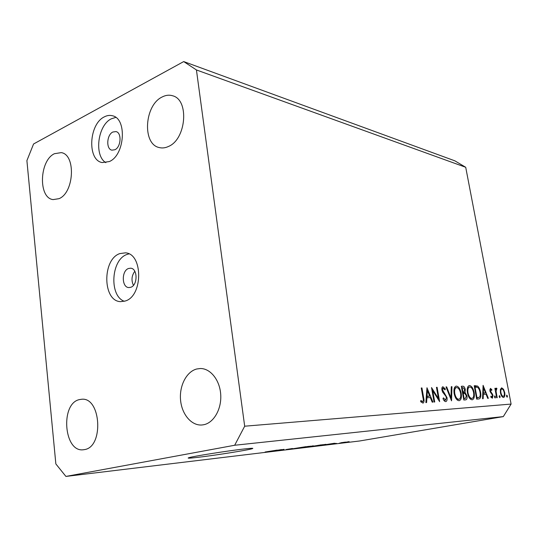 <?xml version="1.0" encoding="UTF-8"?>
<svg xmlns="http://www.w3.org/2000/svg" width="538" height="538" viewBox="0 0 538 538"><rect width="100%" height="100%" fill="white"/><g stroke="black" fill="none" stroke-linecap="round" stroke-linejoin="round"><path stroke-width="0.81" d="M130.721 287.305C137.856 285.281 137.789 268.435 130.66 268.206L128.555 268.489C121.427 270.675 121.615 287.433 128.784 287.568L130.721 287.305M125.193 301.024C143.081 296.223 143.182 253.586 125.415 252.84L119.806 253.593C101.998 259.417 102.65 301.482 120.687 301.643L125.193 301.024M128.912 253.882L126.941 254.467C111.05 259.612 108.979 295.927 124.312 301.287M114.89 149.746C121.084 147.13 121.951 132.637 115.979 131.588L112.846 132.018C106.658 134.776 105.905 149.187 111.911 150.163L114.89 149.746M109.355 161.548C124.856 155.206 127.271 118.521 112.402 115.751C109.745 115.051 107.035 115.428 104.285 116.887C88.804 124.15 87.102 160.284 102.193 162.563L109.355 161.548M115.757 117.405L111.326 118.811C97.687 125.186 93.894 155.785 105.865 162.671M244.541 448.934C228.374 450.696 192.476 456.372 188.717 457.737C186.814 458.396 189.793 458.268 197.654 457.367C214.743 455.41 248.442 450.064 252.315 448.672C254.037 448.08 251.441 448.167 244.541 448.934M168.441 146.477C186.262 139.355 189.497 99.705 172.604 95.771C169.201 94.728 165.724 95.132 162.16 96.981C144.319 105.24 142.086 144.352 159.322 147.58C162.274 148.313 165.314 147.943 168.441 146.477M203.774 424.724C213.875 422.74 221.717 408.961 220.714 394.509C219.827 380.043 210.405 368.328 200.291 368.523L196.7 368.994C186.491 371.61 179.221 385.786 180.553 400.016C181.763 414.267 191.42 425.847 201.911 424.986L203.774 424.724M84.533 449.593C104.049 446.903 100.989 396.93 81.655 399.257L79.449 399.593C60.142 403.379 63.773 452.619 83.39 449.761L84.533 449.593M59.019 198.67C74.231 192.698 76.026 154.547 61.245 152.624L54.446 153.7C39.301 160.58 38.137 198.098 53.101 199.598L59.019 198.67M432.72 390.622L434.717 401.987L434.058 402.034L431.516 387.548L438.457 398.631L436.459 387.333L437.105 387.306L439.647 401.651L432.72 390.622L432.081 390.743M447.017 397.636C447.293 399.835 446.923 401.153 445.894 401.577L445.699 401.61C444.67 401.503 443.769 400.514 442.996 398.631L443.467 397.871L445.585 400.124L446.385 397.649L445.888 396.277L442.713 392.215L441.933 390.07C441.685 388.194 441.994 387.078 442.868 386.721L445.383 388.994L444.973 389.889L443.117 388.167L442.559 389.983L447.017 397.636L446.405 397.75M451.55 400.837L446.009 386.923L446.681 386.896L450.972 397.858L451.281 386.701L451.94 386.674L451.55 400.837M459.035 400.689C456.809 400.447 455.182 398.1 454.166 393.655C453.568 389.499 454.186 387.004 456.022 386.17L456.345 386.123C458.584 386.398 460.205 388.752 461.207 393.197C461.806 397.313 461.187 399.795 459.344 400.642L459.035 400.689M472.122 399.781C470.004 399.546 468.437 397.252 467.435 392.915C466.836 388.846 467.414 386.412 469.163 385.611L469.459 385.571C471.597 385.84 473.158 388.14 474.146 392.478C474.745 396.506 474.166 398.927 472.411 399.741L472.122 399.781M482.566 398.719L483.084 385.336L488.329 398.322L487.744 398.362L486.063 394.206L483.312 394.367L483.171 398.678L482.566 398.719M507.173 397.199L506.507 396.176L506.749 395.094L507.435 396.116L507.193 397.199M465.713 167.284L511.1 404.072L503.306 416.6L359.633 440.985L65.912 476.426L55.851 463.931L26.9 160.62L33.571 143.982L183.714 61.574L454.825 160.815L465.713 167.284L196.431 69.953L244.682 426.204L511.1 404.072M500.434 392.787L500.38 389.445L501.665 387.824L503.528 389.27L504.718 392.532C505.148 395.275 504.799 396.91 503.682 397.427L503.501 397.454C502.142 397.293 501.12 395.739 500.434 392.787M499.842 397.703L499.163 396.667L499.412 395.571L500.118 396.6L499.869 397.696M497.186 397.716L496.661 397.757L494.879 388.322L495.404 388.295L495.666 389.68L496.325 388.1L496.917 388.382L496.07 391.308L497.186 397.716M495.162 398.026L494.469 396.977L494.731 395.867L495.444 396.91L495.189 398.019M489.889 390.924L490.407 388.389L491.873 389.667L491.671 390.501L490.683 389.546L490.414 390.85L493.03 395.39L492.391 398.207L490.797 397.017L490.986 396.109L492.095 397.044L492.505 395.477L489.889 390.924M480.575 392.296C481.234 396.156 480.723 398.369 479.042 398.927L476.675 399.122L474.2 385.719L477.536 386.055C479.015 387.219 480.03 389.297 480.575 392.296L480.037 392.397M465.592 399.875L463.817 400.003L461.315 386.271L462.599 386.217C463.79 386.015 464.691 387.111 465.296 389.499L465.074 392.444L466.964 395.86C467.273 398.181 466.89 399.505 465.821 399.848L465.592 399.875M425.867 402.592L426.964 387.743L432.929 402.108L432.216 402.162L430.299 397.555L426.923 397.764L426.6 402.545L425.867 402.592M422.579 401.664L422.673 401.651C423.366 400.945 423.467 399.653 422.969 397.784L421.267 387.985L421.953 387.959L423.675 397.891C424.354 400.588 424.132 402.343 423.016 403.15L420.662 401.597L420.871 400.433L422.579 401.664L420.958 401.973L422.612 401.657M284.01 449.398L275.274 450.871L284.003 449.351M292.497 448.652L286.082 449.526L292.47 448.497M305.981 446.661L292.854 448.753L305.981 446.661M299.727 447.932L310.675 446.15L299.706 447.791M312.403 446.412L323.224 444.65L312.383 446.271M326.169 444.603L334.569 443.245L326.169 444.57M348.052 442.048L346.001 442.364L348.052 442.048M244.682 426.204L234.676 445.256L503.306 416.6M234.676 445.256L65.912 476.426M348.537 441.88L342.45 442.767L348.53 441.846M341.482 442.835L339.417 443.157L341.482 442.835M340.924 442.794L345.544 442.081L340.917 442.754M336.613 443.42L334.522 443.742L336.613 443.42M335.537 443.514L330.931 444.153L335.51 443.346M326.27 444.489L316.445 445.915L326.263 444.449M311.408 446.379L303.909 447.421L311.401 446.325M272.679 451.019L281.556 449.58L272.672 450.985M265.14 452.095L277.144 450.111L265.126 452.001M183.714 61.574L196.431 69.953M133.437 285.348C131.164 280.392 131.615 275.705 134.803 271.28M349.142 441.678L343.681 442.579L349.135 441.644M331.025 443.816L327.541 444.381L331.025 443.789M325.752 444.361L318.341 445.632L325.746 444.321M321.226 444.892L312.887 446.251L321.22 444.845M313.311 445.847L310.386 446.352L313.304 445.807M309.249 446.547L305.84 447.132L309.242 446.506M308.617 446.399L300.177 447.777L308.61 446.352M277.81 450.192L274.124 450.783L277.803 450.151M506.527 396.284L507.435 396.116M502.788 389.411L503.528 389.27M504.227 392.626L504.718 392.532M504.214 392.572C503.696 390.346 502.922 389.142 501.88 388.961L501.739 388.987C500.891 389.404 500.629 390.662 500.945 392.76C501.47 395 502.25 396.183 503.279 396.311L503.42 396.284C504.274 395.901 504.543 394.657 504.214 392.572M500.448 392.854L500.945 392.76M499.183 396.775L500.118 396.6M494.893 388.396L495.404 388.295M495.155 389.781L495.666 389.68M495.888 388.577L496.917 388.382M495.471 391.422L496.07 391.308M494.496 397.091L495.444 396.91M491.181 389.801L491.873 389.667M489.782 389.72L490.676 389.552L489.782 389.72M489.889 390.944L490.414 390.85M490.125 391.819L490.723 391.704M490.629 392.814L491.524 392.646M491.806 394.078L492.552 393.937M492.512 395.491L493.03 395.39M490.945 397.259L492.035 397.057M482.741 393.473L483.117 394.408M482.707 394.482L483.312 394.367M485.525 392.875L483.521 387.905L483.353 392.996L485.525 392.875L482.741 393.399M482.922 388.019L483.521 387.905M482.754 393.11L483.353 392.996M474.381 386.674L477.536 386.055M477.24 397.797L476.655 399.008M475.02 387.064L476.984 397.703L479.425 397.199C480.259 396.277 480.454 394.65 480.024 392.323C479.553 389.815 478.692 388.154 477.448 387.326L474.469 387.172M476.433 397.811L476.984 397.703M468.988 385.665L469.459 385.571M467.778 386.936L468.114 387.259M473.588 392.579L474.146 392.478M470.535 398.651L470.36 399.075M473.575 392.505C472.761 389.021 471.483 387.172 469.741 386.957L469.506 386.983C468.047 387.595 467.549 389.559 468.013 392.875C468.84 396.385 470.118 398.228 471.846 398.396L472.075 398.362C473.554 397.777 474.059 395.827 473.575 392.505M470.017 398.739L471.846 398.396M467.448 392.982L468.013 392.875M464.724 389.613L465.296 389.499M462.525 392.928L465.074 392.444M466.392 395.968L466.964 395.86M462.962 387.609L462.162 387.649L462.962 392.034L463.864 391.946L464.718 389.552L462.962 387.609M461.591 387.764L462.162 387.649M462.398 392.202L463.359 392.014M462.384 392.148L462.962 392.034M463.608 393.419L463.218 393.446L464.146 398.55L465.424 398.436L466.379 395.894L464.866 393.513L463.608 393.419M462.64 393.554L463.218 393.446M463.588 398.759L464.987 398.497M463.568 398.658L464.146 398.55M455.834 386.23L456.345 386.123M454.603 387.447L455.034 387.837M460.629 393.305L461.207 393.197M457.502 399.512L457.273 400.037M460.609 393.224C459.782 389.653 458.45 387.764 456.627 387.542L456.372 387.575C454.839 388.207 454.307 390.225 454.771 393.614C455.612 397.205 456.944 399.095 458.753 399.263L459.001 399.23C460.555 398.618 461.086 396.62 460.609 393.224M454.368 387.985L456.217 387.622M456.836 399.626L458.753 399.263M454.18 393.729L454.771 393.614M446.049 387.024L446.681 386.896M450.34 397.979L450.972 397.858M451.274 386.802L451.94 386.674M443.964 400.427L445.444 400.144M444.536 389.162L445.383 388.994M441.859 388.423L443.056 388.18M441.94 390.104L442.559 389.983M442.566 391.946L443.352 391.792M443.568 393.345L444.549 393.157M437.724 398.772L438.457 398.631M436.479 387.434L437.105 387.306M426.789 396.647L427.246 397.743M426.183 397.905L426.923 397.764M429.687 396.082L427.407 390.581L427.024 396.237L429.687 396.082L426.257 396.748M426.668 390.729L427.407 390.581M426.284 396.378L427.024 396.237M421.288 388.093L421.953 387.959M420.763 401.731L422.041 401.483M496.076 394.643L496.587 394.549M474.24 385.907L475.471 385.665M476.453 397.891L477.704 397.656M461.348 386.459L462.599 386.217M423.009 398.026L423.675 397.891M252.261 448.282L252.315 448.672M478.343 397.589L476.46 397.938M471.994 398.376L470.024 398.745M463.635 391.987L462.404 392.229M465.303 398.456L463.595 398.779M458.914 399.243L456.849 399.633M456.372 387.575L454.375 387.972M445.525 400.137L443.971 400.433M443.117 388.167L441.859 388.416"/></g></svg>
